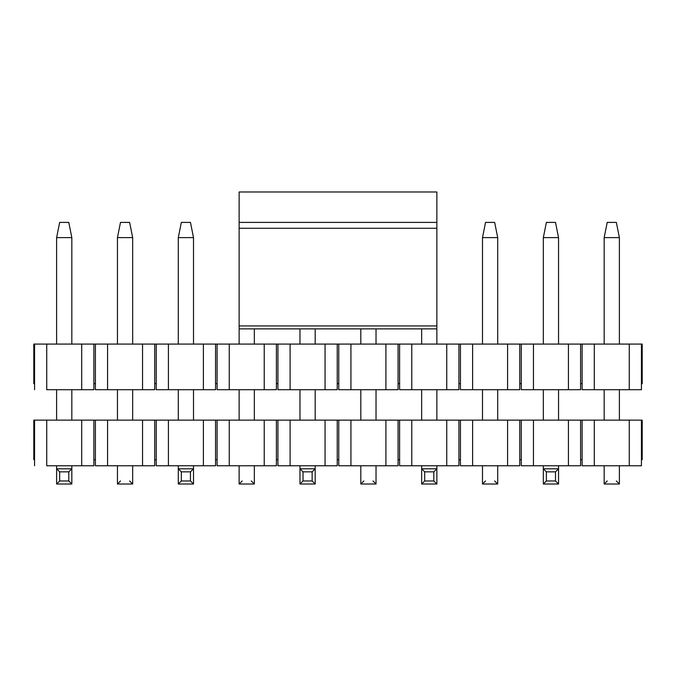<?xml version="1.0" encoding="UTF-8"?>
<svg xmlns="http://www.w3.org/2000/svg" width="676" height="676" viewBox="0 0 676 676"><rect width="100%" height="100%" fill="white"/><g stroke="black" fill="none" stroke-linecap="round" stroke-linejoin="round"><path stroke-width="1.01" d="M46.728 389.714L81.712 389.714L46.728 389.714L46.728 344.084L46.728 389.714M93.879 389.714L81.712 389.714L81.712 344.084L34.56 344.084L34.56 389.714L34.56 344.084L33.8 344.084L33.8 383.63L34.56 383.63L33.8 383.63L33.8 344.084L81.712 344.084L81.712 389.714L93.879 389.714L93.879 383.63L93.879 389.714M641.439 344.084L629.272 344.084L629.272 389.714L641.439 389.714L641.439 344.084L642.2 344.084L641.439 344.084L641.439 389.714L629.272 389.714L629.272 344.084L582.12 344.084L582.12 389.714L582.12 344.084L580.6 344.084L580.6 383.63L582.12 383.63L580.6 383.63L580.6 344.084L568.432 344.084L568.432 389.714L580.6 389.714L580.6 383.63L580.6 389.714L568.432 389.714L568.432 344.084L521.28 344.084L521.28 389.714L521.28 344.084L519.76 344.084L519.76 383.63L521.28 383.63L519.76 383.63L519.76 344.084L507.591 344.084L507.591 389.714L519.76 389.714L519.76 383.63L519.76 389.714L507.591 389.714L507.591 344.084L460.44 344.084L460.44 389.714L460.44 344.084L458.92 344.084L458.92 383.63L460.44 383.63L458.92 383.63L458.92 344.084L446.752 344.084L446.752 389.714L458.92 389.714L458.92 383.63L458.92 389.714L446.752 389.714L446.752 344.084L399.6 344.084L399.6 389.714L399.6 344.084L398.079 344.084L398.079 383.63L399.6 383.63L398.079 383.63L398.079 344.084L385.911 344.084L385.911 389.714L398.079 389.714L398.079 383.63L398.079 389.714L385.911 389.714L385.911 344.084L338.76 344.084L338.76 389.714L338.76 344.084L337.24 344.084L337.24 383.63L338.76 383.63L337.24 383.63L337.24 344.084L325.071 344.084L325.071 389.714L337.24 389.714L337.24 383.63L337.24 389.714L325.071 389.714L325.071 344.084L277.92 344.084L277.92 389.714L277.92 344.084L276.399 344.084L276.399 383.63L277.92 383.63L276.399 383.63L276.399 344.084L264.231 344.084L264.231 389.714L276.399 389.714L276.399 383.63L276.399 389.714L264.231 389.714L264.231 344.084L217.08 344.084L217.08 389.714L217.08 344.084L215.559 344.084L215.559 383.63L217.08 383.63L215.559 383.63L215.559 344.084L203.391 344.084L203.391 389.714L215.559 389.714L215.559 383.63L215.559 389.714L203.391 389.714L203.391 344.084L156.24 344.084L156.24 389.714L156.24 344.084L154.719 344.084L154.719 383.63L156.24 383.63L154.719 383.63L154.719 344.084L142.551 344.084L142.551 389.714L154.719 389.714L154.719 383.63L154.719 389.714L142.551 389.714L142.551 344.084L95.401 344.084L95.401 389.714L95.401 344.084L93.879 344.084L93.879 383.63L95.401 383.63L93.879 383.63L93.879 344.084L81.712 344.084L107.569 344.084L107.569 389.714L107.569 344.084L168.409 344.084L168.409 389.714L168.409 344.084L229.249 344.084L229.249 389.714L229.249 344.084L290.089 344.084L290.089 389.714L290.089 344.084L350.928 344.084L350.928 389.714L350.928 344.084L411.769 344.084L411.769 389.714L411.769 344.084L472.608 344.084L472.608 389.714L472.608 344.084L533.448 344.084L533.448 389.714L533.448 344.084L594.288 344.084L594.288 389.714L594.288 344.084L641.439 344.084M582.12 389.714L629.272 389.714L582.12 389.714M521.28 389.714L568.432 389.714L521.28 389.714M460.44 389.714L507.591 389.714L460.44 389.714M399.6 389.714L446.752 389.714L399.6 389.714M338.76 389.714L385.911 389.714L338.76 389.714M277.92 389.714L325.071 389.714L277.92 389.714M217.08 389.714L264.231 389.714L217.08 389.714M156.24 389.714L203.391 389.714L156.24 389.714M95.401 389.714L142.551 389.714L95.401 389.714M642.2 383.63L641.439 383.63L642.2 383.63L642.2 344.084L642.2 383.63M239.135 228.277L239.135 325.942L436.865 325.942L436.865 228.277L239.135 228.277L239.135 191.984L239.135 228.277L436.865 228.277L436.865 325.942L239.135 325.942L239.135 228.277M239.135 327.987L239.135 325.942L239.135 327.987M436.865 327.987L436.865 325.942L436.865 327.987M436.865 191.984L436.865 228.277L436.865 222.404L239.135 222.404L436.865 222.404L436.865 191.984L239.135 191.984L436.865 191.984M546.377 222.404L555.503 222.404L546.377 222.404L543.335 237.614L558.545 237.614L555.503 222.404L558.545 237.614L543.335 237.614L546.377 222.404M543.335 484.016L543.335 465.764L543.335 468.806L546.377 471.848L546.377 480.974L543.335 484.016L558.545 484.016L543.335 484.016L546.377 480.974L555.503 480.974L546.377 480.974L546.377 471.848L555.503 471.848L546.377 471.848L543.335 468.806L558.545 468.806L558.545 484.016L555.503 480.974L555.503 471.848L558.545 468.806L543.335 468.806L543.335 484.016M543.335 420.134L543.335 389.714L543.335 420.134M543.335 344.084L543.335 237.614L543.335 344.084M558.545 420.134L558.545 389.714L558.545 420.134M558.545 344.084L558.545 237.614L558.545 344.084M558.545 465.764L558.545 468.806L558.545 465.764M558.545 468.806L555.503 471.848L555.503 480.974L558.545 484.016L558.545 468.806M421.655 484.016L421.655 465.764L421.655 468.806L424.697 471.848L424.697 480.974L421.655 484.016L436.865 484.016L421.655 484.016L424.697 480.974L433.823 480.974L424.697 480.974L424.697 471.848L433.823 471.848L424.697 471.848L421.655 468.806L436.865 468.806L436.865 484.016L433.823 480.974L433.823 471.848L436.865 468.806L421.655 468.806L421.655 484.016M421.655 420.134L421.655 389.714L421.655 420.134M421.655 344.084L421.655 328.874L421.655 344.084M436.865 420.134L436.865 389.714L436.865 420.134M436.865 344.084L436.865 328.874L436.865 344.084M436.865 465.764L436.865 468.806L436.865 465.764M436.865 468.806L433.823 471.848L433.823 480.974L436.865 484.016L436.865 468.806M299.975 484.016L299.975 465.764L299.975 468.806L303.017 471.848L303.017 480.974L299.975 484.016L315.185 484.016L299.975 484.016L303.017 480.974L312.143 480.974L303.017 480.974L303.017 471.848L312.143 471.848L303.017 471.848L299.975 468.806L315.185 468.806L315.185 484.016L312.143 480.974L312.143 471.848L315.185 468.806L299.975 468.806L299.975 484.016M299.975 420.134L299.975 389.714L299.975 420.134M299.975 344.084L299.975 328.874L299.975 344.084M315.185 420.134L315.185 389.714L315.185 420.134M315.185 344.084L315.185 328.874L315.185 344.084M315.185 465.764L315.185 468.806L315.185 465.764M315.185 468.806L312.143 471.848L312.143 480.974L315.185 484.016L315.185 468.806M181.337 222.404L190.463 222.404L181.337 222.404L178.295 237.614L193.505 237.614L190.463 222.404L193.505 237.614L178.295 237.614L181.337 222.404M178.295 484.016L178.295 465.764L178.295 468.806L181.337 471.848L181.337 480.974L178.295 484.016L193.505 484.016L178.295 484.016L181.337 480.974L190.463 480.974L181.337 480.974L181.337 471.848L190.463 471.848L181.337 471.848L178.295 468.806L193.505 468.806L193.505 484.016L190.463 480.974L190.463 471.848L193.505 468.806L178.295 468.806L178.295 484.016M178.295 420.134L178.295 389.714L178.295 420.134M178.295 344.084L178.295 237.614L178.295 344.084M193.505 420.134L193.505 389.714L193.505 420.134M193.505 344.084L193.505 237.614L193.505 344.084M193.505 465.764L193.505 468.806L193.505 465.764M193.505 468.806L190.463 471.848L190.463 480.974L193.505 484.016L193.505 468.806M59.657 222.404L68.783 222.404L59.657 222.404L56.615 237.614L71.825 237.614L68.783 222.404L71.825 237.614L56.615 237.614L59.657 222.404M56.615 484.016L56.615 465.764L56.615 468.806L59.657 471.848L59.657 480.974L56.615 484.016L71.825 484.016L56.615 484.016L59.657 480.974L68.783 480.974L59.657 480.974L59.657 471.848L68.783 471.848L59.657 471.848L56.615 468.806L71.825 468.806L71.825 484.016L68.783 480.974L68.783 471.848L71.825 468.806L56.615 468.806L56.615 484.016M56.615 420.134L56.615 389.714L56.615 420.134M56.615 344.084L56.615 237.614L56.615 344.084M71.825 420.134L71.825 389.714L71.825 420.134M71.825 344.084L71.825 237.614L71.825 344.084M71.825 465.764L71.825 468.806L71.825 465.764M71.825 468.806L68.783 471.848L68.783 480.974L71.825 484.016L71.825 468.806M607.217 222.404L616.343 222.404L607.217 222.404L604.175 237.614L607.217 222.404M619.385 237.614L616.343 222.404L619.385 237.614L604.175 237.614L619.385 237.614L619.385 344.084L619.385 237.614M604.175 237.614L604.175 344.084L604.175 237.614M604.175 389.714L604.175 420.134L604.175 389.714M619.385 420.134L619.385 389.714L619.385 420.134M619.385 465.764L619.385 484.016L619.385 465.764M604.175 484.016L604.175 465.764L604.175 484.016L619.385 484.016L604.175 484.016L607.217 480.974L604.175 484.016L619.385 484.016L616.343 480.974L619.385 484.016M485.537 222.404L494.663 222.404L485.537 222.404L482.495 237.614L485.537 222.404M497.705 237.614L494.663 222.404L497.705 237.614L482.495 237.614L497.705 237.614L497.705 344.084L497.705 237.614M482.495 237.614L482.495 344.084L482.495 237.614M482.495 389.714L482.495 420.134L482.495 389.714M497.705 420.134L497.705 389.714L497.705 420.134M497.705 465.764L497.705 484.016L497.705 465.764M482.495 484.016L482.495 465.764L482.495 484.016L497.705 484.016L482.495 484.016L485.537 480.974L482.495 484.016L497.705 484.016L494.663 480.974L497.705 484.016M360.815 328.874L360.815 344.084L360.815 328.874M360.815 389.714L360.815 420.134L360.815 389.714M376.025 420.134L376.025 389.714L376.025 420.134M376.025 344.084L376.025 328.874L376.025 344.084M376.025 465.764L376.025 484.016L376.025 465.764M360.815 484.016L360.815 465.764L360.815 484.016L376.025 484.016L360.815 484.016L363.857 480.974L360.815 484.016L376.025 484.016L372.983 480.974L376.025 484.016M239.135 328.874L239.135 344.084L239.135 328.874L436.865 328.874M239.135 389.714L239.135 420.134L239.135 389.714M254.345 420.134L254.345 389.714L254.345 420.134M254.345 344.084L254.345 328.874L254.345 344.084M254.345 465.764L254.345 484.016L254.345 465.764M239.135 484.016L239.135 465.764L239.135 484.016L254.345 484.016L239.135 484.016L242.177 480.974L239.135 484.016L254.345 484.016L251.303 480.974L254.345 484.016M120.497 222.404L129.623 222.404L120.497 222.404L117.455 237.614L120.497 222.404M132.665 237.614L129.623 222.404L132.665 237.614L117.455 237.614L132.665 237.614L132.665 344.084L132.665 237.614M117.455 237.614L117.455 344.084L117.455 237.614M117.455 389.714L117.455 420.134L117.455 389.714M132.665 420.134L132.665 389.714L132.665 420.134M132.665 465.764L132.665 484.016L132.665 465.764M117.455 484.016L117.455 465.764L117.455 484.016L132.665 484.016L117.455 484.016L120.497 480.974L117.455 484.016L132.665 484.016L129.623 480.974L132.665 484.016M46.728 465.764L81.712 465.764L46.728 465.764L46.728 420.134L46.728 465.764M93.879 465.764L81.712 465.764L81.712 420.134L34.56 420.134L34.56 465.764L34.56 420.134L33.8 420.134L33.8 459.68L34.56 459.68L33.8 459.68L33.8 420.134L81.712 420.134L81.712 465.764L93.879 465.764L93.879 459.68L93.879 465.764M641.439 420.134L629.272 420.134L629.272 465.764L641.439 465.764L641.439 420.134L642.2 420.134L641.439 420.134L641.439 465.764L629.272 465.764L629.272 420.134L582.12 420.134L582.12 465.764L582.12 420.134L580.6 420.134L580.6 459.68L582.12 459.68L580.6 459.68L580.6 420.134L568.432 420.134L568.432 465.764L580.6 465.764L580.6 459.68L580.6 465.764L568.432 465.764L568.432 420.134L521.28 420.134L521.28 465.764L521.28 420.134L519.76 420.134L519.76 459.68L521.28 459.68L519.76 459.68L519.76 420.134L507.591 420.134L507.591 465.764L519.76 465.764L519.76 459.68L519.76 465.764L507.591 465.764L507.591 420.134L460.44 420.134L460.44 465.764L460.44 420.134L458.92 420.134L458.92 459.68L460.44 459.68L458.92 459.68L458.92 420.134L446.752 420.134L446.752 465.764L458.92 465.764L458.92 459.68L458.92 465.764L446.752 465.764L446.752 420.134L399.6 420.134L399.6 465.764L399.6 420.134L398.079 420.134L398.079 459.68L399.6 459.68L398.079 459.68L398.079 420.134L385.911 420.134L385.911 465.764L398.079 465.764L398.079 459.68L398.079 465.764L385.911 465.764L385.911 420.134L338.76 420.134L338.76 465.764L338.76 420.134L337.24 420.134L337.24 459.68L338.76 459.68L337.24 459.68L337.24 420.134L325.071 420.134L325.071 465.764L337.24 465.764L337.24 459.68L337.24 465.764L325.071 465.764L325.071 420.134L277.92 420.134L277.92 465.764L277.92 420.134L276.399 420.134L276.399 459.68L277.92 459.68L276.399 459.68L276.399 420.134L264.231 420.134L264.231 465.764L276.399 465.764L276.399 459.68L276.399 465.764L264.231 465.764L264.231 420.134L217.08 420.134L217.08 465.764L217.08 420.134L215.559 420.134L215.559 459.68L217.08 459.68L215.559 459.68L215.559 420.134L203.391 420.134L203.391 465.764L215.559 465.764L215.559 459.68L215.559 465.764L203.391 465.764L203.391 420.134L156.24 420.134L156.24 465.764L156.24 420.134L154.719 420.134L154.719 459.68L156.24 459.68L154.719 459.68L154.719 420.134L142.551 420.134L142.551 465.764L154.719 465.764L154.719 459.68L154.719 465.764L142.551 465.764L142.551 420.134L95.401 420.134L95.401 465.764L95.401 420.134L93.879 420.134L93.879 459.68L95.401 459.68L93.879 459.68L93.879 420.134L81.712 420.134L107.569 420.134L107.569 465.764L107.569 420.134L168.409 420.134L168.409 465.764L168.409 420.134L229.249 420.134L229.249 465.764L229.249 420.134L290.089 420.134L290.089 465.764L290.089 420.134L350.928 420.134L350.928 465.764L350.928 420.134L411.769 420.134L411.769 465.764L411.769 420.134L472.608 420.134L472.608 465.764L472.608 420.134L533.448 420.134L533.448 465.764L533.448 420.134L594.288 420.134L594.288 465.764L594.288 420.134L641.439 420.134M582.12 465.764L629.272 465.764L582.12 465.764M521.28 465.764L568.432 465.764L521.28 465.764M460.44 465.764L507.591 465.764L460.44 465.764M399.6 465.764L446.752 465.764L399.6 465.764M338.76 465.764L385.911 465.764L338.76 465.764M277.92 465.764L325.071 465.764L277.92 465.764M217.08 465.764L264.231 465.764L217.08 465.764M156.24 465.764L203.391 465.764L156.24 465.764M95.401 465.764L142.551 465.764L95.401 465.764M642.2 459.68L641.439 459.68L642.2 459.68L642.2 420.134L642.2 459.68"/></g></svg>
